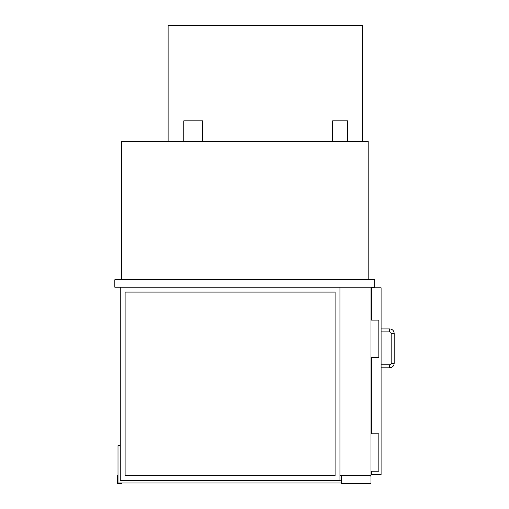 <?xml version="1.0" encoding="UTF-8"?>
<svg xmlns="http://www.w3.org/2000/svg" width="509" height="509" viewBox="0 0 509 509"><rect width="100%" height="100%" fill="white"/><g stroke="black" fill="none" stroke-linecap="round" stroke-linejoin="round"><path stroke-width="0.76" d="M120.251 287.222L120.251 480.56L339.948 480.56L339.948 287.222L339.948 475.699L370.991 475.699L370.991 287.222M332.657 141.375L332.657 120.811L347.615 120.811L347.615 141.375M183.819 141.375L183.819 120.811L202.518 120.811L202.518 141.375M374.726 279.74L114.824 279.74L114.824 287.222L374.726 287.222L374.726 279.74M368.185 279.74L368.185 141.375L121.371 141.375L121.371 279.74M369.865 475.699A1.12 1.12 0 0 1 370.991 476.818L370.991 482.43A1.12 1.12 0 0 1 369.865 483.55L341.444 483.55L341.444 475.699M362.573 141.375L362.573 25.45L168.116 25.45L168.116 141.375M371.36 320.129L371.36 287.782L381.088 287.782L381.088 474.763L371.36 474.763L371.36 471.207M371.36 433.814L371.36 357.528M370.991 433.814L378.842 433.814L378.842 471.207L370.991 471.207M370.991 320.129L378.842 320.129L378.842 357.528L370.991 357.528M391.179 363.324A1.495 1.495 0 0 1 389.684 364.819L381.088 364.819L389.684 364.819A1.495 1.495 0 0 0 391.179 363.324L391.179 333.408L391.179 363.324L394.176 363.324L394.176 333.408L391.179 333.408A1.495 1.495 0 0 0 389.684 331.913L381.088 331.913L389.684 331.913L389.684 328.916L381.088 328.916L389.684 328.916C392.414 329.183 393.909 330.678 394.176 333.408L394.176 363.324C393.909 366.047 392.414 367.543 389.684 367.81L389.684 364.819M125.112 292.083L335.087 292.083L335.087 475.699L125.112 475.699L125.112 292.083M341.444 480.744L120.251 480.56M341.444 482.99L118.005 482.99L118.005 445.591L120.251 445.591M121.746 483.365L117.63 483.365L117.63 475.508L118.005 475.508L118.005 482.99L121.746 482.99L121.746 483.365M371.36 291.523L370.991 291.523M381.088 367.81L389.684 367.81L381.088 367.81M389.684 328.916C392.414 329.183 393.909 330.678 394.176 333.408M394.176 363.324C393.909 366.047 392.414 367.543 389.684 367.81"/></g></svg>
